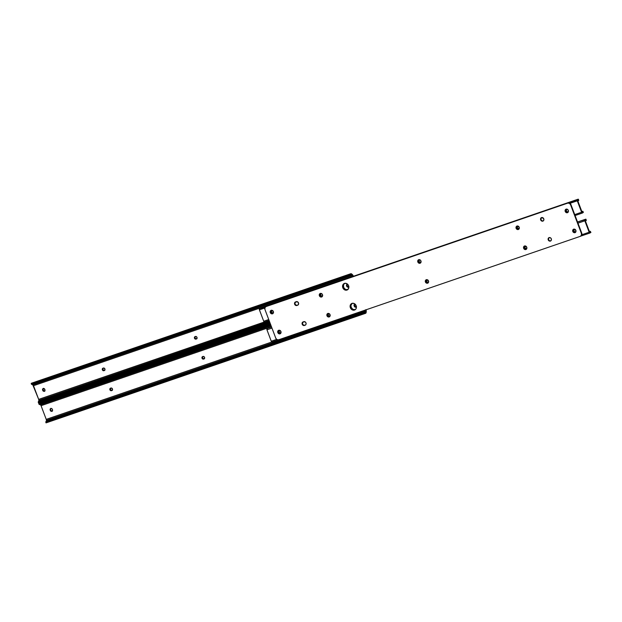 <?xml version="1.0" encoding="UTF-8"?>
<svg xmlns="http://www.w3.org/2000/svg" width="622" height="622" viewBox="0 0 622 622"><rect width="100%" height="100%" fill="white"/><g stroke="black" fill="none" stroke-linecap="round" stroke-linejoin="round"><path stroke-width="0.93" d="M202.873 356.484L202.461 358.008A1.337 1.151 -115.8 0 0 204.016 358.878L203.581 359.088A1.337 1.151 64.2 0 1 202.026 358.218L204.265 358.793L202.896 359.088L201.956 357.961L202.259 356.834L203.713 356.468L204.661 357.588L203.969 358.956A1.337 1.151 64.2 0 0 204.078 358.91L204.514 358.7M110.763 388.066L110.343 389.59A1.337 1.151 -115.8 0 0 111.906 390.46L111.47 390.67A1.337 1.151 64.2 0 1 109.915 389.8L112.154 390.375L110.786 390.67L109.837 389.551L110.148 388.423L111.602 388.05L112.574 389.426L111.859 390.538A1.337 1.151 64.2 0 0 111.968 390.499L112.403 390.289M354.96 304.08L354.462 304.85L354.711 306.047L356.274 306.918M51.012 408.312L50.514 409.074L50.872 410.512L52.318 411.142M271.449 326.69L41.06 405.692L46.222 419.36L271.853 341.983L46.222 419.36L46.386 420.386A1.423 0.723 71.1 0 0 46.222 419.36L41.06 405.692A1.423 0.723 71.1 0 0 40.516 404.844L271.099 325.772L40.516 404.844L41.06 405.692L271.449 326.69M356.468 306.498L355.387 307.175L354.392 306.49L354.097 304.827L355.178 304.15M50.895 408.39A1.337 1.151 -115.8 0 0 50.592 409.828L50.157 410.038A1.337 1.151 64.2 0 1 52.334 409.292L52.582 410.489L52.093 411.259L50.981 411.259L50.328 410.481L50.079 409.284L50.779 408.421L51.89 408.662L52.505 409.735A1.337 1.151 64.2 0 1 50.328 410.481L50.763 410.271A1.337 1.151 -115.8 0 0 52.201 411.181M365.549 309.857L365.635 311.793A1.407 0.715 -108.9 0 1 365.588 312.042L365.472 313.34L366.179 312.267L365.985 309.647M39.272 404.362L39.497 404.549A1.78 1.151 -48.7 0 0 40.391 404.564L39.365 404.463M270.99 325.493L40.391 404.564L270.99 325.493M270.772 324.902L39.847 404.09L40.391 404.564L39.847 404.09L270.772 324.902M270.663 324.622L39.847 404.09A1.78 1.151 131.3 0 1 38.953 404.075L270.663 324.622M270.383 323.875L39.015 403.212A2.356 1.197 71.1 0 0 38.782 403.359L39.318 403.188M366.047 309.81A2.371 1.197 -108.9 0 1 366.257 311.365L366.179 312.267A2.356 1.197 -108.9 0 1 365.588 313.309A2.356 1.197 -108.9 0 1 365.472 313.34L364.127 313.185L45.849 422.322L46.145 422.836A2.356 1.197 71.1 0 0 46.261 422.812L365.588 313.309M46.619 422.517L45.95 422.82L45.849 422.322A1.78 1.019 5.2 0 1 46.541 421.802L46.611 421.032A1.78 1.019 -174.8 0 0 45.919 421.553L363.038 312.524L362.968 313.301A1.78 1.019 5.2 0 1 364.127 313.185L45.849 422.322L364.127 313.185L365.472 313.34L365.588 312.042L364.197 312.415A1.78 1.019 -174.8 0 0 363.038 312.524L46.611 421.032L46.541 421.802L362.968 313.301L363.038 312.524L365.122 312.462M365.588 309.966A1.423 0.723 -108.9 0 1 365.713 310.891L365.635 311.793L363.87 312.399L365.635 311.793A1.407 0.715 -108.9 0 1 365.588 312.042L365.293 312.407M365.713 310.891L46.386 420.386L365.713 310.891M45.865 421.739L45.849 422.322M50.157 410.038L50.763 410.271L50.157 410.038M110.669 388.136A1.337 1.151 -115.8 0 0 110.343 389.59L109.915 389.8A1.337 1.151 64.2 0 1 110.529 388.182L110.918 388.05A1.337 1.151 64.2 0 1 111.968 390.499M202.78 356.546A1.337 1.151 -115.8 0 0 202.461 358.008L202.026 358.218A1.337 1.151 64.2 0 1 202.64 356.593L203.029 356.46A1.337 1.151 64.2 0 1 204.078 358.91M354.851 304.158A1.337 1.151 -115.8 0 0 354.548 305.604L354.112 305.814A1.337 1.151 64.2 0 1 355.076 304.142M356.39 306.669A1.337 1.151 64.2 0 1 354.276 306.257L354.711 306.047A1.337 1.151 -115.8 0 0 356.149 306.949M354.112 305.814L354.711 306.047L354.112 305.814M195.324 336.494L194.904 338.018A1.337 1.151 -115.8 0 0 196.466 338.889L196.031 339.099A1.337 1.151 64.2 0 1 194.476 338.228L196.715 338.803L195.347 339.099L194.398 337.979L194.709 336.844L196.163 336.479L197.135 337.855L196.42 338.967A1.337 1.151 64.2 0 0 196.529 338.92L196.964 338.71M103.205 368.084L102.793 369.608A1.337 1.151 -115.8 0 0 104.356 370.479L103.921 370.689A1.337 1.151 64.2 0 1 102.358 369.818L104.605 370.393L103.236 370.689L102.288 369.561L102.599 368.434L104.045 368.068L104.994 369.188L104.302 370.557A1.337 1.151 64.2 0 0 104.418 370.51L104.846 370.3M269.093 320.47L264.552 322.025A1.065 0.536 71.1 0 1 263.72 321.247L259.32 309.546L259.879 308.644A1.065 0.536 71.1 0 0 259.545 308.582A1.065 0.536 71.1 0 0 259.405 309.826L264.832 307.96L259.405 309.826L263.72 321.247L268.735 319.529L263.72 321.247L264.327 322.009L38.673 399.371L38.836 400.405L269.419 321.333L38.836 400.405A1.423 0.723 71.1 0 0 38.673 399.371L32.694 384.621L352.293 275.359A1.423 0.723 -108.9 0 1 352.837 276.207L33.51 385.71A1.423 0.723 71.1 0 0 32.966 384.863L352.293 275.359L351.655 274.807L350.217 275.429L351.469 274.667L350.551 273.867L349.673 274.947L31.403 384.085L349.673 274.947A1.78 1.151 131.3 0 1 348.717 275.6L32.297 384.101L348.717 275.6L349.261 276.075L32.842 384.583L349.261 276.075A1.78 1.151 -48.7 0 0 350.217 275.429L349.261 276.075L348.717 275.6L350.551 273.867A2.356 1.197 -108.9 0 1 350.785 273.727A2.356 1.197 -108.9 0 1 351.725 274.03L352.363 274.582A2.371 1.197 -108.9 0 1 353.273 275.997L351.725 274.03L350.551 273.867L351.469 274.667A1.407 0.715 -108.9 0 1 351.655 274.807L352.837 276.207L33.51 385.71L38.673 399.371L264.49 322.04M347.403 284.098L346.897 285.109L347.27 286.299L348.717 286.936M43.454 388.322L42.965 389.092L43.206 390.289L44.768 391.16M348.919 286.517L347.83 287.193L346.835 286.509L346.547 284.837L347.628 284.161M43.346 388.4A1.337 1.151 -115.8 0 0 43.042 389.846L42.607 390.056A1.337 1.151 64.2 0 1 44.784 389.31L45.033 390.507L44.333 391.37L43.221 391.129L42.607 390.056L42.591 389.061L43.447 388.385L44.947 389.753A1.337 1.151 64.2 0 1 42.778 390.499L43.206 390.289A1.337 1.151 -115.8 0 0 44.652 391.191M31.722 384.38L31.947 384.567A1.78 1.151 -48.7 0 0 32.842 384.583L31.256 383.992M351.655 274.807L350.38 275.243L351.469 274.667A1.407 0.715 -108.9 0 1 351.655 274.807M32.297 384.101L32.842 384.583L32.297 384.101A1.78 1.151 131.3 0 1 31.403 384.085L32.297 384.101M350.785 273.727L31.465 383.222A2.356 1.197 71.1 0 0 31.224 383.37L31.761 383.199M39.069 402.535L38.401 402.838L38.3 402.341A1.78 1.019 5.2 0 1 38.992 401.82L39.062 401.042A1.78 1.019 -174.8 0 0 38.37 401.563L269.66 321.971L39.062 401.042L38.992 401.82L269.909 322.631L38.3 402.341L270.01 322.888L38.3 402.341L38.587 402.854A2.356 1.197 71.1 0 0 38.712 402.823L270.212 323.44M38.836 400.405L38.766 401.174L38.836 400.405M38.307 401.758L38.3 402.341M42.607 390.056L43.206 390.289L42.607 390.056M103.112 368.146A1.337 1.151 -115.8 0 0 102.793 369.608L102.358 369.818A1.337 1.151 64.2 0 1 102.98 368.193L103.361 368.061A1.337 1.151 64.2 0 1 104.418 370.51M195.23 336.564A1.337 1.151 -115.8 0 0 194.904 338.018L194.476 338.228A1.337 1.151 64.2 0 1 195.09 336.611L195.479 336.479A1.337 1.151 64.2 0 1 196.529 338.92M347.294 284.176A1.337 1.151 -115.8 0 0 346.99 285.615L346.555 285.825A1.337 1.151 64.2 0 1 347.519 284.153M348.833 286.68A1.337 1.151 64.2 0 1 346.726 286.268L347.162 286.058A1.337 1.151 -115.8 0 0 348.6 286.967M346.555 285.825L347.162 286.058L346.555 285.825M202.508 356.88A1.897 1.633 -115.8 0 0 202.624 357.883L202.515 356.81M194.95 336.899A1.897 1.633 -115.8 0 0 195.075 337.901L194.966 336.829M50.53 409.012A1.897 1.633 -115.8 0 0 50.607 409.859M42.98 389.022A1.897 1.633 -115.8 0 0 43.05 389.877M102.84 368.481A1.897 1.633 -115.8 0 0 102.964 369.484L102.848 368.411M110.389 388.47A1.897 1.633 -115.8 0 0 110.514 389.473L110.405 388.4M346.928 284.798A1.897 1.633 -115.8 0 0 347.006 285.646M354.478 304.78A1.897 1.633 -115.8 0 0 354.556 305.635M45.289 401.058L45.126 400.622L45.289 401.058M203.557 358.98L202.624 357.883A1.897 1.633 -115.8 0 0 203.417 358.902M196 338.998L195.075 337.901A1.897 1.633 -115.8 0 0 195.868 338.912M51.898 411.235L50.81 410.333L50.545 408.926M44.349 391.254L43.26 390.352L42.988 388.937M103.89 370.58L102.964 369.484A1.897 1.633 -115.8 0 0 103.75 370.502M111.439 390.569L110.514 389.473A1.897 1.633 -115.8 0 0 111.307 390.484M348.297 287.022L347.208 286.12L346.936 284.713M355.846 307.011L354.765 306.11L354.493 304.702M354.657 305.907A1.897 1.633 -115.8 0 0 355.667 306.941M347.107 285.918A1.897 1.633 -115.8 0 0 348.118 286.952M43.159 390.149A1.897 1.633 -115.8 0 0 44.17 391.184M50.709 410.131A1.897 1.633 -115.8 0 0 51.719 411.165M575.436 229.681A1.337 1.151 64.2 0 1 575.715 230.14L575.956 231.337L575.264 232.2L574.153 231.959L573.538 230.886L573.523 229.891L574.378 229.215L575.879 230.583A1.337 1.151 64.2 0 1 573.702 231.33L575.7 231.99M352.13 303.357A3.553 3.063 -115.8 0 0 351.313 307.665A3.553 3.063 -115.8 0 0 355.193 309.694M354.89 309.865A3.553 3.063 64.2 0 1 350.855 307.82A3.553 3.063 64.2 0 1 351.904 303.435A3.553 3.063 -115.8 0 0 350.738 307.532L350.528 305.519L351.842 303.474L350.699 304.897L350.357 307.719A3.553 3.063 64.2 0 1 351.71 303.52A3.553 3.063 64.2 0 1 356.157 305.729L356.196 308.372L355.527 309.414L353.918 310.176L351.539 309.398L350.163 307.05L350.598 304.516L352.588 303.272L354.423 303.668L356.157 305.729A3.553 3.063 64.2 0 1 354.804 309.927A3.553 3.063 64.2 0 1 350.357 307.719L350.738 307.532A3.553 3.063 -115.8 0 0 354.991 309.826A3.553 3.063 64.2 0 1 354.89 309.865L352.472 309.593L350.738 307.532L352.472 309.593L354.89 309.865M585.263 220.6L589.586 232.022L585.263 220.6M574.386 229.153L573.896 229.922L574.137 231.12A1.337 1.151 -115.8 0 0 575.575 232.022M525.147 246.289L524.844 248.046L526.539 248.598L525.403 248.94L524.416 248.256L524.284 247.027L524.914 246.398L526.212 246.366M328.447 313.737L328.144 315.494L329.839 316.046L328.704 316.388L327.708 315.704L327.584 314.475L328.603 313.713L329.512 313.815M279.317 330.585L279.021 332.342L280.716 332.894L279.573 333.236L278.586 332.552L278.454 331.324L279.472 330.562L280.382 330.663M426.894 279.978L426.591 281.735L428.286 282.287L427.151 282.629L426.156 281.945L426.031 280.716L427.959 280.063M352.27 303.264L350.963 305.309L351.166 307.322L352.907 309.383L355.325 309.655M272.039 342.022L271.27 341.237L266.955 329.808L266.885 328.789L267.437 328.634A1.065 0.536 71.1 0 0 267.095 328.564A1.065 0.536 71.1 0 0 266.955 329.808L271.969 328.089L266.955 329.808L271.27 341.237L276.635 339.394L271.27 341.237A1.065 0.536 71.1 0 0 272.109 342.007L278.376 339.861M589.151 232.231L581.904 234.719L589.151 232.231L584.828 220.81L577.962 223.166L584.828 220.81A1.065 0.536 -108.9 0 1 584.975 219.558A1.065 0.536 -108.9 0 1 585.31 219.628L584.766 219.784L584.828 220.81L589.267 232.496L589.913 233.025L590.231 232.659A1.065 0.536 -108.9 0 1 589.983 233.009A1.065 0.536 -108.9 0 1 589.151 232.231M526.943 247.89L526.29 248.683A1.337 1.151 -115.8 0 1 525.054 246.351M330.235 315.346L329.59 316.132A1.337 1.151 -115.8 0 1 328.354 313.799M281.113 332.195L280.46 332.98A1.337 1.151 -115.8 0 1 279.224 330.647M428.69 281.587L428.037 282.372A1.337 1.151 -115.8 0 1 426.801 280.048M268.479 327.981L271.534 326.931L268.479 327.981M585.862 219.146L577.527 222.007L585.862 219.146L585.901 219.636A1.407 0.715 -108.9 0 1 585.753 219.722A1.407 0.715 -108.9 0 1 585.31 219.628L585.901 219.636L586.235 220.53A2.356 1.197 -108.9 0 1 586.064 220.616A2.356 1.197 -108.9 0 1 585.318 220.468L586.235 220.53L585.862 219.146L577.519 221.984L585.978 219.41M271.526 326.908L269.38 327.646L271.526 326.908M589.703 232.068L589.703 232.068A2.356 1.197 -108.9 0 1 590.255 231.291A2.356 1.197 -108.9 0 1 590.294 231.283L589.703 232.068M590.869 232.325L590.433 231.516M590.9 232.48L590.216 232.714L590.9 232.48L590.294 231.283L590.822 232.247M590.231 232.659A1.407 0.715 -108.9 0 1 590.558 232.193A1.407 0.715 -108.9 0 1 590.636 232.169L590.231 232.659M428.628 281.805A1.337 1.151 64.2 0 1 427.99 282.45L427.602 282.582A1.337 1.151 64.2 0 1 426.661 280.094L427.05 279.962A1.337 1.151 64.2 0 1 427.812 279.993M281.051 332.412A1.337 1.151 64.2 0 1 280.413 333.058L280.032 333.19A1.337 1.151 64.2 0 1 279.091 330.694L279.472 330.562A1.337 1.151 64.2 0 1 280.242 330.593M330.181 315.564A1.337 1.151 64.2 0 1 329.543 316.209L329.155 316.341A1.337 1.151 64.2 0 1 328.214 313.853L328.603 313.713A1.337 1.151 64.2 0 1 329.365 313.752M526.881 248.116A1.337 1.151 64.2 0 1 526.243 248.761L525.862 248.893A1.337 1.151 64.2 0 1 524.914 246.398L525.302 246.265A1.337 1.151 64.2 0 1 526.072 246.296M574.277 229.23A1.337 1.151 -115.8 0 0 573.974 230.676L573.538 230.886A1.337 1.151 64.2 0 1 575.194 229.448M573.538 230.886L574.137 231.12L573.538 230.886M567.886 209.692A1.337 1.151 64.2 0 1 568.158 210.15L568.407 211.348L567.917 212.118L567.023 212.211L566.152 211.34L565.903 210.143L566.603 209.28L567.715 209.521L568.329 210.594A1.337 1.151 64.2 0 1 566.152 211.34L568.143 212.001M344.58 283.375A3.553 3.063 -115.8 0 0 343.764 287.675A3.553 3.063 -115.8 0 0 347.644 289.704M347.34 289.875A3.553 3.063 64.2 0 1 343.305 287.83A3.553 3.063 64.2 0 1 344.347 283.453A3.553 3.063 -115.8 0 0 343.181 287.551L343.142 284.907L344.285 283.492L343.142 284.907L342.8 287.729A3.553 3.063 64.2 0 1 344.153 283.539A3.553 3.063 64.2 0 1 348.608 285.739L348.647 288.383L346.959 290.062L344.541 289.79L342.613 287.069L343.049 284.526L345.039 283.282L346.866 283.686L348.608 285.739A3.553 3.063 64.2 0 1 347.255 289.938A3.553 3.063 64.2 0 1 342.8 287.729L343.181 287.551A3.553 3.063 -115.8 0 0 347.441 289.836A3.553 3.063 64.2 0 1 347.34 289.875L344.922 289.603L343.181 287.551L344.922 289.603L347.34 289.875M577.714 200.611L582.029 212.04L577.714 200.611M566.836 209.163L566.339 209.933L566.588 211.13A1.337 1.151 -115.8 0 0 568.026 212.04M517.597 226.299L517.294 228.056L518.989 228.608L517.854 228.95L516.859 228.266L516.734 227.046L517.364 226.416L518.662 226.385M320.898 293.747L320.594 295.512L322.289 296.056L321.154 296.406L320.159 295.722L320.035 294.494L320.664 293.864L321.955 293.833M271.767 310.596L271.464 312.353L273.159 312.905L272.024 313.247L271.029 312.563L270.904 311.342L271.534 310.712L272.833 310.681M419.345 259.988L419.041 261.753L420.736 262.297L419.601 262.647L418.606 261.963L418.482 260.735L419.111 260.105L420.402 260.074M344.72 283.282L343.577 284.697L343.616 287.341L345.358 289.393L347.776 289.665M581.593 212.25L574.728 214.606L581.593 212.25L577.278 200.82L570.04 203.308L577.278 200.82A1.065 0.536 -108.9 0 1 577.418 199.576A1.065 0.536 -108.9 0 1 577.76 199.646L577.193 200.541L581.593 212.25L582.2 213.012L582.682 212.67A1.065 0.536 -108.9 0 1 582.433 213.019A1.065 0.536 -108.9 0 1 581.593 212.25M519.386 227.909L518.74 228.694A1.337 1.151 -115.8 0 1 517.504 226.369M322.686 295.357L322.04 296.142A1.337 1.151 -115.8 0 1 320.796 293.817M273.556 312.205L272.91 312.99A1.337 1.151 -115.8 0 1 271.674 310.666M421.133 261.598L420.488 262.383A1.337 1.151 -115.8 0 1 419.251 260.058M578.312 199.164L260.688 308.38L578.312 199.164L578.343 199.646A1.407 0.715 -108.9 0 1 578.203 199.74A1.407 0.715 -108.9 0 1 577.76 199.646L578.343 199.646L578.685 200.541A2.356 1.197 -108.9 0 1 578.507 200.634A2.356 1.197 -108.9 0 1 577.768 200.478L578.685 200.541L578.312 199.164L577.768 199.32L260.929 307.991L578.421 199.429M582.153 212.086L582.153 212.086A2.356 1.197 -108.9 0 1 582.697 211.309A2.356 1.197 -108.9 0 1 582.744 211.293L582.153 212.086M583.35 212.491L582.666 212.724L583.35 212.491L582.744 211.293L583.273 212.257M582.682 212.67A1.407 0.715 -108.9 0 1 583.008 212.203A1.407 0.715 -108.9 0 1 583.086 212.188L582.682 212.67M421.078 261.823A1.337 1.151 64.2 0 1 420.441 262.461L420.052 262.601A1.337 1.151 64.2 0 1 419.111 260.105L419.5 259.973A1.337 1.151 64.2 0 1 420.262 260.004M273.501 312.423A1.337 1.151 64.2 0 1 272.864 313.068L272.475 313.2A1.337 1.151 64.2 0 1 271.534 310.712L271.923 310.58A1.337 1.151 64.2 0 1 272.685 310.611M322.631 295.582A1.337 1.151 64.2 0 1 321.994 296.22L321.605 296.352A1.337 1.151 64.2 0 1 320.664 293.864L321.053 293.732A1.337 1.151 64.2 0 1 321.815 293.763M519.331 228.126A1.337 1.151 64.2 0 1 518.694 228.772L518.305 228.904A1.337 1.151 64.2 0 1 517.364 226.416L517.753 226.284A1.337 1.151 64.2 0 1 518.515 226.315M566.72 209.249A1.337 1.151 -115.8 0 0 566.417 210.687L565.981 210.897A1.337 1.151 64.2 0 1 567.645 209.466M565.981 210.897L566.588 211.13L565.981 210.897M295.567 301.927A1.897 1.633 -115.8 0 0 295.022 304.065L294.641 304.244A1.897 1.633 64.2 0 1 295.52 301.942L296.297 301.678A1.897 1.633 64.2 0 1 297.635 305.223L295.567 305.348L294.501 303.528L295.232 302.082L297.588 301.825L298.614 303.279L298.171 304.881L296.857 305.488L297.969 305.052L296.266 305.301L295.022 304.065A1.897 1.633 -115.8 0 0 297.238 305.301L296.857 305.488A1.897 1.633 64.2 0 1 294.641 304.244L295.613 301.895M426.319 279.667A1.897 1.633 -115.8 0 0 425.782 281.805L425.401 281.984A1.897 1.633 64.2 0 1 428.496 280.926L428.364 282.629L427.298 283.298L426.031 282.878L425.3 281.626L425.534 280.273L426.591 279.612L428.496 280.926A1.897 1.633 64.2 0 1 425.401 281.984L426.365 279.636M278.742 330.274A1.897 1.633 -115.8 0 0 278.205 332.405L277.824 332.591A1.897 1.633 64.2 0 1 280.919 331.526L280.942 332.933L279.729 333.897L278.454 333.485L277.723 332.234L277.956 330.881L279.014 330.22L280.919 331.526A1.897 1.633 64.2 0 1 277.824 332.591L278.796 330.243M271.192 310.285A1.897 1.633 -115.8 0 0 270.656 312.423L270.275 312.602A1.897 1.633 64.2 0 1 273.369 311.544L273.385 312.952L272.49 313.846L270.904 313.496L270.173 312.252L270.407 310.891L271.464 310.23L273.369 311.544A1.897 1.633 64.2 0 1 270.275 312.602L271.239 310.254M541.583 217.568A1.897 1.633 -115.8 0 0 541.047 219.698L540.666 219.885A1.897 1.633 64.2 0 1 543.76 218.82L543.784 220.235L542.882 221.129L541.296 220.779L540.565 219.527L540.798 218.174L541.855 217.513L543.76 218.82A1.897 1.633 64.2 0 1 540.666 219.885L541.638 217.537M303.116 321.916A1.897 1.633 -115.8 0 0 302.572 324.046L302.191 324.233A1.897 1.633 64.2 0 1 303.07 321.932L303.847 321.667A1.897 1.633 64.2 0 1 305.184 325.205L303.124 325.329L302.059 323.518L302.782 322.072L305.138 321.807L306.164 323.261L305.729 324.871L304.415 325.477L305.526 325.042L303.816 325.283L302.572 324.046A1.897 1.633 -115.8 0 0 304.788 325.29L304.415 325.477A1.897 1.633 64.2 0 1 302.191 324.233L303.163 321.885M320.314 293.444A1.897 1.633 -115.8 0 0 319.778 295.574L319.397 295.761A1.897 1.633 64.2 0 1 322.491 294.696L322.367 296.406L321.302 297.067L320.035 296.655L319.296 295.403L319.529 294.05L320.276 293.452L321.566 293.6L322.491 294.696A1.897 1.633 64.2 0 1 319.397 295.761L320.369 293.413M327.872 313.426A1.897 1.633 -115.8 0 0 327.335 315.556L326.954 315.743A1.897 1.633 64.2 0 1 330.049 314.685L329.917 316.388L328.851 317.057L327.584 316.637L326.853 315.385L327.086 314.032L328.144 313.371L330.049 314.685A1.897 1.633 64.2 0 1 326.954 315.743L327.918 313.395M524.571 245.978A1.897 1.633 -115.8 0 0 524.035 248.108L523.654 248.295A1.897 1.633 64.2 0 1 526.748 247.229L526.772 248.637L525.559 249.601L524.284 249.189L523.553 247.937L523.786 246.584L524.844 245.923L526.748 247.229A1.897 1.633 64.2 0 1 523.654 248.295L524.626 245.947M517.022 225.988A1.897 1.633 -115.8 0 0 516.485 228.126L516.104 228.305A1.897 1.633 64.2 0 1 519.199 227.248L519.067 228.958L518.002 229.619L516.734 229.199L516.003 227.947L516.237 226.595L517.294 225.934L519.199 227.248A1.897 1.633 64.2 0 1 516.104 228.305L517.069 225.957M566.144 209.147A1.897 1.633 -115.8 0 0 565.608 211.278L565.227 211.464A1.897 1.633 64.2 0 1 568.321 210.399L568.345 211.807L567.132 212.771L565.864 212.359L565.126 211.107L565.359 209.754L566.106 209.155L567.396 209.303L568.321 210.399A1.897 1.633 64.2 0 1 565.227 211.464L566.199 209.109M573.702 229.129A1.897 1.633 -115.8 0 0 573.157 231.26L572.784 231.446A1.897 1.633 64.2 0 1 575.879 230.389L575.747 232.092L574.681 232.76L573.414 232.34L572.683 231.089L572.909 229.736L573.974 229.075L575.879 230.389A1.897 1.633 64.2 0 1 572.784 231.446L573.748 229.098M549.133 237.557A1.897 1.633 -115.8 0 0 548.596 239.688L548.215 239.867A1.897 1.633 64.2 0 1 551.31 238.809L551.333 240.216L550.12 241.18L548.853 240.768L548.114 239.517L548.347 238.164L549.094 237.565L550.384 237.713L551.31 238.809A1.897 1.633 64.2 0 1 548.215 239.867L549.187 237.518M418.769 259.685A1.897 1.633 -115.8 0 0 418.225 261.815L417.844 262.002A1.897 1.633 64.2 0 1 420.938 260.937L420.962 262.344L420.068 263.238L418.482 262.896L417.743 261.644L417.976 260.291L418.723 259.701L420.013 259.84L420.938 260.937A1.897 1.633 64.2 0 1 417.844 262.002L418.816 259.654M581.049 235.979L581.928 234.618L581.788 233.273L570.91 204.49L570.529 204.669L581.407 233.46L581.788 233.273L570.91 204.49L569.752 203.114L568.135 202.935L266.053 306.576M580.691 236.158A2.371 2.037 -115.8 0 0 581.788 233.273L581.407 233.46A2.371 2.037 64.2 0 1 580.31 236.337L278.586 339.799L580.31 236.337L581.43 235.217L581.407 233.46L570.529 204.669L569.371 203.301L567.762 203.122L266.029 306.584L264.91 307.703L264.933 309.461L275.81 338.251L264.933 309.461A2.371 2.037 64.2 0 1 266.029 306.584L266.41 306.397A2.371 2.037 -115.8 0 0 266.029 306.584M427.998 283.041L426.708 282.901L425.782 281.805A1.897 1.633 -115.8 0 0 427.959 283.057M280.421 333.649L279.13 333.501L278.205 332.405A1.897 1.633 -115.8 0 0 280.382 333.656M272.871 313.659L271.581 313.519L270.656 312.423A1.897 1.633 -115.8 0 0 272.833 313.675M543.263 220.942L541.972 220.794L541.047 219.698A1.897 1.633 -115.8 0 0 543.224 220.958M321.994 296.818L320.703 296.671L319.778 295.574A1.897 1.633 -115.8 0 0 321.955 296.826M329.551 316.8L328.26 316.66L327.335 315.556A1.897 1.633 -115.8 0 0 329.505 316.816M526.251 249.352L524.96 249.204L524.035 248.108A1.897 1.633 -115.8 0 0 526.212 249.36M518.701 229.362L517.411 229.223L516.485 228.126A1.897 1.633 -115.8 0 0 518.655 229.378M567.824 212.522L566.533 212.374L565.608 211.278A1.897 1.633 -115.8 0 0 567.785 212.53M575.381 232.504L574.09 232.364L573.157 231.26A1.897 1.633 -115.8 0 0 575.334 232.519M550.812 240.924L549.521 240.784L548.596 239.688A1.897 1.633 -115.8 0 0 550.773 240.939M420.441 263.059L419.15 262.912L418.225 261.815A1.897 1.633 -115.8 0 0 420.402 263.067M275.81 338.251L276.969 339.62L278.586 339.799A2.371 2.037 64.2 0 1 275.81 338.251M570.529 204.669L570.91 204.49A2.371 2.037 -115.8 0 0 568.135 202.935L567.762 203.122A2.371 2.037 64.2 0 1 570.529 204.669M39.357 404.456L38.813 403.973M51.999 411.313L52.427 411.103M355.947 307.081L356.383 306.871M349.408 275.204L351.072 274.629M44.442 391.324L44.877 391.114M348.398 287.1L348.825 286.89M575.809 231.944L575.373 232.154M580.886 236.072L589.983 233.009M267.095 328.564L271.573 327.032M577.566 222.101L584.975 219.558M585.364 220.857L586.064 220.616M590.247 231.291L589.415 231.578M585.947 219.309L586.328 220.305M428.099 282.404L428.535 282.194M280.53 333.011L280.957 332.801M329.652 316.163L330.088 315.953M526.352 248.714L526.787 248.505M568.251 211.962L567.824 212.172M575.086 215.539L582.425 213.019M259.545 308.582L577.418 199.576M577.815 200.875L578.507 200.634M582.697 211.309L581.865 211.597M578.398 199.32L578.771 200.323M583.312 212.335L582.938 211.34M420.55 262.422L420.985 262.212M272.972 313.022L273.408 312.812M322.103 296.181L322.538 295.971M518.802 228.725L519.238 228.515"/></g></svg>
